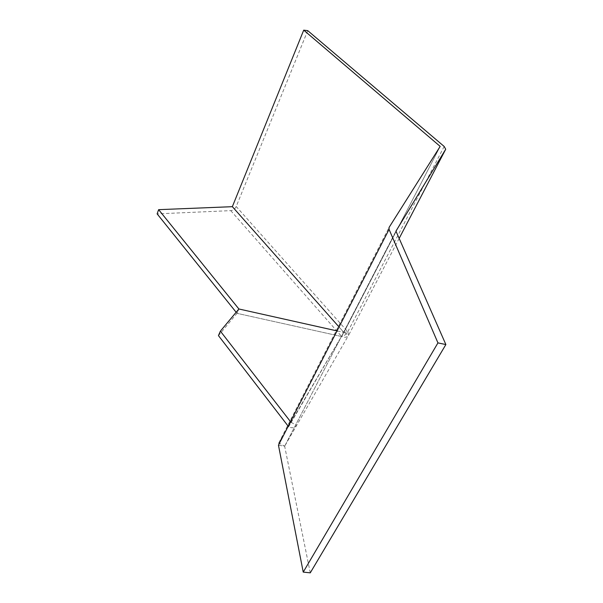 <?xml version="1.0" encoding="UTF-8"?>
<svg xmlns="http://www.w3.org/2000/svg" width="603" height="603" viewBox="0 0 603 603"><rect width="100%" height="100%" fill="white"/><g stroke="black" fill="none" stroke-linecap="round" stroke-linejoin="round"><path stroke-width="0.45" stroke-dasharray="3.02 2.26" d="M307.734 30.647L236.21 206.512C235.012 208.917 233.188 210.289 230.753 210.635L157.127 213.869M230.753 210.635L341.72 336.542L237.002 313.326L341.72 336.542C344.23 335.879 346.25 334.288 347.78 331.763L348.7 335.064C347.109 337.394 344.78 337.891 341.72 336.542L343.846 332.434L347.78 331.763L236.21 206.512M236.157 312.271L237.002 313.326L238.894 308.992L237.002 313.326L218.452 335.615M337.039 330.919L343.861 332.434L337.047 330.911M288.211 426.223L288.633 426.773L343.846 332.441L290.955 422.243L290.525 421.693M310.259 572.85L284.661 446.19L278.465 445.24L278.805 442.904L284.661 446.19L278.465 445.233M399.163 238.411L348.7 335.064L343.861 332.434L278.805 442.904L389.048 227.474M290.978 422.243L296.638 425.401C294.867 427.957 292.199 428.416 288.633 426.773L290.978 422.243M284.661 446.19L395.952 231.122L284.661 446.19L348.7 335.064M440.145 146.446L343.861 332.426L339.044 327.014L343.861 332.426L440.175 146.401M444.177 146.454L347.78 331.763"/><path stroke-width="0.9" d="M236.157 312.271L157.127 213.869L158.634 209.663L232.351 206.678L303.716 30.15L440.175 146.393L389.048 227.474L389.063 229.389L437.944 342.896L445.873 344.554L395.952 231.122L445.707 149.243L399.163 238.411M337.047 330.911L238.894 308.985L337.039 330.919M158.634 209.663L238.894 308.985L220.374 331.153L290.525 421.693M220.374 331.153L218.452 335.615L288.211 426.223M389.063 229.389L278.465 445.233L303.226 572.104L437.944 342.896M445.707 149.243L444.177 146.454L307.734 30.647L303.716 30.15M445.873 344.554L310.259 572.85L303.226 572.104M232.359 206.671L339.052 326.999L232.351 206.678"/></g></svg>
